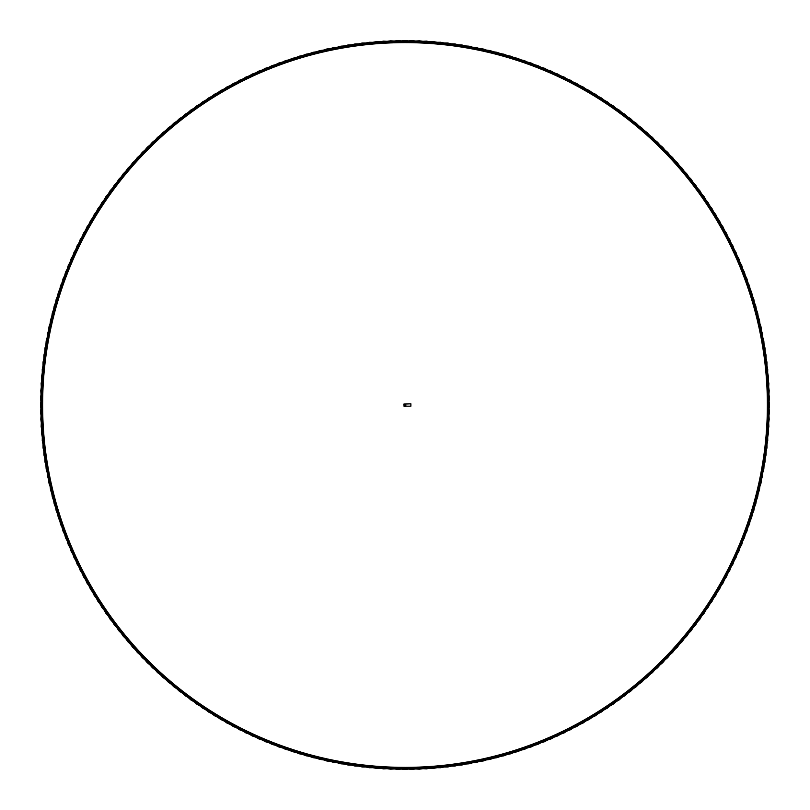 <?xml version="1.0" encoding="UTF-8"?>
<svg xmlns="http://www.w3.org/2000/svg" width="810" height="810" viewBox="0 0 810 810"><rect width="100%" height="100%" fill="white"/><g stroke="black" fill="none" stroke-linecap="round" stroke-linejoin="round"><path stroke-width="0.61" stroke-dasharray="4.05 3.04" d="M404.99 405.496L405.557 404.98L405.283 405.476L405.283 404.514L404.666 404.494L405.324 404.494L404.656 404.494L405.618 404.494L404.372 404.494L405.334 404.494L404.433 404.98L404.696 404.514L404.99 405.486L405.425 404.747L404.565 404.747L405.283 405.476L405.283 404.514L404.433 404.98L404.99 405.486L405.425 404.747L404.565 404.747L404.656 405.496L405.618 405.496L404.99 405.496M403.927 405.496L406.164 405.496L403.927 405.496M403.927 404.18L406.164 404.18L403.927 404.18M404.99 404.635L404.787 405.223L405.202 404.767L404.392 404.767L405.597 404.767L404.372 404.635L405.334 404.635L404.656 405.365L405.618 405.365L404.372 405.365L405.334 405.365L404.99 404.635L404.777 405.294M405.304 405L404.676 404.635M405.415 404.008L404.554 404.18M404.575 404.008L405.435 404.18M405.304 406.195L404.696 406.215M404.686 404.18L405.304 404.18L404.686 404.18L404.686 406.164M405.324 404.494L405.304 406.164M404.716 406.559L405.273 406.559M404.706 406.296L405.304 406.397M405.304 406.529L404.686 406.529M404.99 405.283L404.99 404.706L404.99 405.283M405.577 404.777L404.737 404.605L404.737 405.385L405.648 405L404.403 404.777M404.109 406.164L410.883 406.164L410.883 403.825L404.109 403.825L404.109 406.164M404.99 405.618A0.628 0.628 0 0 0 405.618 405A0.628 0.628 0 0 0 404.99 404.372A0.628 0.628 0 0 0 404.372 405A0.628 0.628 0 0 0 404.99 405.618A0.628 0.628 0 0 0 405.618 405A0.628 0.628 0 0 0 404.99 404.372A0.628 0.628 0 0 0 404.372 405A0.628 0.628 0 0 0 404.99 405.618A0.628 0.628 0 0 0 405.618 405A0.628 0.628 0 0 0 404.99 404.372A0.628 0.628 0 0 0 404.372 405A0.628 0.628 0 0 0 404.99 405.618M405.294 406.377L404.696 406.377M404.129 406.377L405.577 406.215M405.314 405.365L405.314 404.635"/><path stroke-width="1.21" d="M405.253 405L404.737 405L405.253 405M404.686 405L405.304 405L404.686 405M405.273 406.559L404.686 406.529L405.273 406.559M405.304 406.529L405.84 406.296L405.304 406.164M404.686 406.164L404.17 406.225M405.557 405.01L404.433 405.01L405.557 404.98M404.565 405.243L405.425 404.747L404.565 405.243M403.846 404.089L404.109 406.164L410.883 406.164L410.883 403.825L403.846 404.089M404.99 405.618A0.628 0.628 0 0 0 405.618 405A0.628 0.628 0 0 0 404.99 404.372A0.628 0.628 0 0 0 404.372 405A0.628 0.628 0 0 0 404.99 405.618M404.696 406.377L404.129 406.377M404.706 406.296L404.068 406.347M404.99 769.5L327.017 761.005L252.376 736.017L184.974 695.608L127.838 641.722L83.541 576.811L54.189 503.931L41.128 426.455L44.995 347.976L65.559 272.14L101.939 202.5L152.361 142.246L214.549 94.223L285.565 60.618L362.151 43.031L440.721 42.262L517.63 58.34L589.295 90.538L652.414 137.335L704.012 196.587L741.747 265.508L763.8 340.919L769.216 419.307L757.664 497.026L729.759 570.473L686.748 636.225L630.646 691.234L564.064 732.949L490.08 759.405L412.148 769.429L333.892 762.473L258.916 738.953L190.755 699.87L132.526 647.119L86.984 583.089L56.194 510.806L41.624 433.593L43.942 355.063L63.028 278.832L98.02 208.494L147.248 147.248L208.484 98.02L278.832 63.018L355.053 43.953L433.593 41.624L510.806 56.204L583.089 86.974L647.109 132.536L699.87 190.755L738.943 258.927L762.473 333.892L769.429 412.148L759.405 490.08L732.959 564.064L691.224 630.646L636.225 686.748L570.463 729.759L497.026 757.674L419.296 769.216L340.919 763.8L265.508 741.747L196.587 704.012L137.325 652.425L90.538 589.295L58.33 517.63L42.262 440.721L43.031 362.161L60.618 285.576L94.213 214.559L142.246 152.361L202.5 101.939L272.14 65.559L347.976 45.006L426.455 41.128L503.931 54.199L576.811 83.541L641.712 127.838L695.608 185.004L736.006 252.396L761.005 326.886L769.5 405L761.005 483.104L736.017 557.594L695.598 624.986L641.722 682.162L576.811 726.448L503.931 755.801L426.445 768.852L347.976 764.994L272.14 744.42L202.5 708.051L142.236 657.629L94.223 595.441L60.608 524.414L43.041 447.839L42.252 369.269L58.35 292.359L90.528 220.695L137.335 157.575L196.587 105.968L265.508 68.243L340.919 46.19L419.307 40.773L497.026 52.326L570.473 80.22L636.225 123.252L691.234 179.334L732.939 245.936L759.415 319.909L769.419 397.842L762.473 476.098L738.943 551.073L699.86 619.235L647.119 677.464L583.089 723.006L510.806 753.796L433.593 768.356L355.053 766.047L278.832 746.962L208.484 711.97L147.248 662.732L98.02 601.506L63.018 531.158L43.953 454.936L41.614 376.397L56.204 299.194L86.974 226.901L132.536 162.881L190.745 110.12L258.927 71.047L333.882 47.517L412.148 40.561L490.08 50.584L564.064 77.031L630.646 118.766L686.758 173.755L729.749 239.527L757.674 312.964L769.206 390.693L763.81 469.071L741.747 544.482L704.022 613.403L652.414 672.654L589.295 719.442L517.63 751.66L440.721 767.718L362.151 766.969L285.576 749.361L214.549 715.777L152.371 667.744L101.939 607.5L65.57 537.84L44.995 462.014L41.118 383.535L54.199 306.058L83.531 233.169L127.838 168.277L184.994 114.372L252.396 73.983L326.875 48.975L405 40.5L483.104 48.975L557.594 73.973L624.976 114.382L682.162 168.267L726.438 233.179L755.811 306.058L768.842 383.545L765.004 462.014L744.41 537.84L708.051 607.49L657.619 667.744L595.441 715.767L524.414 749.382L447.839 766.948L369.269 767.748L292.359 751.639L220.684 719.462L157.575 672.644L105.968 613.413L68.243 544.482L46.18 469.071L40.773 390.683L52.326 312.964L80.22 239.517L123.241 173.775L179.334 118.746L245.936 77.051L319.899 50.574L397.842 40.581L476.098 47.507L551.063 71.047L619.235 110.12L677.464 162.871L723.006 226.901L753.806 299.184L768.356 376.397L766.058 454.936L746.952 531.158L711.98 601.506L662.722 662.732L601.506 711.97L531.147 746.962L454.936 766.037L376.397 768.376L299.194 753.786L226.891 723.026L162.881 677.443L110.109 619.245L71.057 551.063L47.507 476.108L40.571 397.832L50.574 319.909L77.031 245.926L118.756 179.344L173.755 123.231L239.527 80.241L312.954 52.306L390.683 40.794L469.071 46.18L544.482 68.253L613.403 105.968L672.654 157.575L719.442 220.695L751.66 292.359L767.718 369.269L766.969 447.839L749.361 524.414L715.777 595.441L667.734 657.619L607.5 708.062L537.84 744.42L462.014 764.994L383.535 768.862L306.058 755.791L233.169 726.459L168.277 682.152L114.372 624.996L73.993 557.584L48.964 483.114L40.5 404.99L48.975 326.886L73.983 252.396L114.382 185.014L168.267 127.828L233.179 83.551L306.048 54.179L383.535 41.148L462.014 44.985L537.84 65.58L607.49 101.928L667.744 152.371L715.767 214.549L749.371 285.576L766.948 362.151L767.738 440.721L751.639 517.63L719.462 589.305L672.644 652.404L613.413 704.032L544.472 741.737L469.071 763.81L390.683 769.206L312.964 757.674L239.517 729.769L173.765 686.748L118.746 630.656L77.051 564.054L50.564 490.091L40.581 412.148L47.496 333.892L71.057 258.927L110.109 190.755L162.881 132.526L226.901 86.984L299.184 56.184L376.397 41.634L454.936 43.932L531.147 63.038L601.506 98.01L662.722 147.268L711.97 208.484L746.962 278.842L766.047 355.053L768.366 433.593L753.786 510.796L723.026 583.099L677.443 647.099L619.245 699.88L551.053 738.933L476.108 762.494L397.832 769.409L319.909 759.415L245.926 732.949L179.344 691.234L123.231 636.235L80.241 570.463L52.296 497.026L40.794 419.307L46.17 340.919L68.253 265.508L105.958 196.587L157.575 137.335L220.684 90.538L292.359 58.34L369.269 42.272L447.839 43.021L524.404 60.629L595.441 94.203L657.609 142.256L708.062 202.49L744.41 272.15L764.994 347.976L768.852 426.455L755.791 503.931L726.448 576.821L682.152 641.702L624.996 695.618L557.584 735.996L483.114 761.025L404.99 769.48L326.886 761.025L252.396 736.006L185.004 695.608L127.828 641.712L83.551 576.811L54.179 503.931L41.148 426.455L44.975 347.976L65.58 272.15L101.918 202.49L152.371 142.256L214.539 94.213L285.576 60.618L362.151 43.031L440.721 42.252L517.62 58.35L589.305 90.528L652.404 137.346L704.032 196.577L741.737 265.518L763.82 340.919L769.196 419.307L757.674 497.026L729.759 570.473L686.748 636.225L630.656 691.244L564.054 732.939L490.08 759.426L412.148 769.409L333.882 762.494L258.927 738.933L190.755 699.88L132.536 647.109L86.984 583.099L56.194 510.796L41.634 433.593L43.932 355.053L63.038 278.842L98 208.474L147.268 147.268L208.474 98.01L278.842 63.038L355.053 43.942L433.593 41.624L510.796 56.204L583.099 86.974L647.099 132.546L699.88 190.745L738.922 258.927L762.494 333.882L769.409 412.158L759.415 490.08L732.939 564.064L691.234 630.646L636.225 686.758L570.473 729.749L497.026 757.684L419.307 769.196L340.919 763.82L265.508 741.727L196.577 704.032L137.346 652.404L90.538 589.305L58.34 517.63L42.262 440.721L43.021 362.151L60.629 285.586L94.203 214.539L142.256 152.381L202.49 101.918L272.15 65.58L347.976 44.985L426.455 41.138L503.931 54.189L576.821 83.541L641.702 127.838L695.618 185.004L735.996 252.396L761.025 326.875L769.47 405L761.025 483.114L735.996 557.594L695.618 624.986L641.712 682.162L576.811 726.448L503.931 755.811L426.455 768.852L347.976 765.015L272.15 744.41L202.49 708.072L142.256 657.609L94.203 595.451L60.629 524.414L43.031 447.839L42.262 369.269L58.34 292.369L90.528 220.684L137.346 157.585L196.577 105.958L265.518 68.263L340.919 46.17L419.307 40.794L497.026 52.306L570.473 80.241L636.225 123.241L691.244 179.344L732.939 245.926L759.426 319.909L769.409 397.842L762.494 476.108L738.922 551.063L699.88 619.245L647.099 677.454L583.099 723.016L510.796 753.796L433.593 768.356L355.053 766.058L278.842 746.952L208.474 711.99L147.268 662.722L98 601.516L63.038 531.147L43.932 454.936L41.634 376.397L56.194 299.194L86.974 226.891L132.536 162.891L190.745 110.109L258.927 71.057L333.882 47.496L412.148 40.581L490.08 50.564L564.064 77.051L630.646 118.746L686.748 173.765L729.759 239.517L757.684 312.964L769.196 390.683L763.82 469.071L741.727 544.472L704.032 613.413L652.404 672.644L589.305 719.462L517.62 751.639L440.721 767.738L362.151 766.959L285.576 749.371L214.539 715.777L152.381 667.734L101.918 607.5L65.58 537.84L44.975 462.014L41.148 383.535L54.179 306.058L83.541 233.179L127.828 168.277L185.004 114.372L252.396 73.993L326.875 48.964L404.99 40.51L483.114 48.964L557.584 73.993L624.986 114.372L682.152 168.288L726.448 233.169L755.801 306.058L768.852 383.535L765.004 462.014L744.41 537.84L708.062 607.5L657.609 667.734L595.451 715.787L524.404 749.361L447.839 766.969L369.269 767.728L292.359 751.65L220.684 719.452L157.585 672.644L105.958 613.413L68.253 544.482L46.17 469.071L40.794 390.683L52.296 312.964L80.241 239.527L123.231 173.765L179.344 118.756L245.926 77.051L319.909 50.574L397.811 40.561L476.088 47.486L551.164 71.138L619.245 110.109"/></g></svg>

